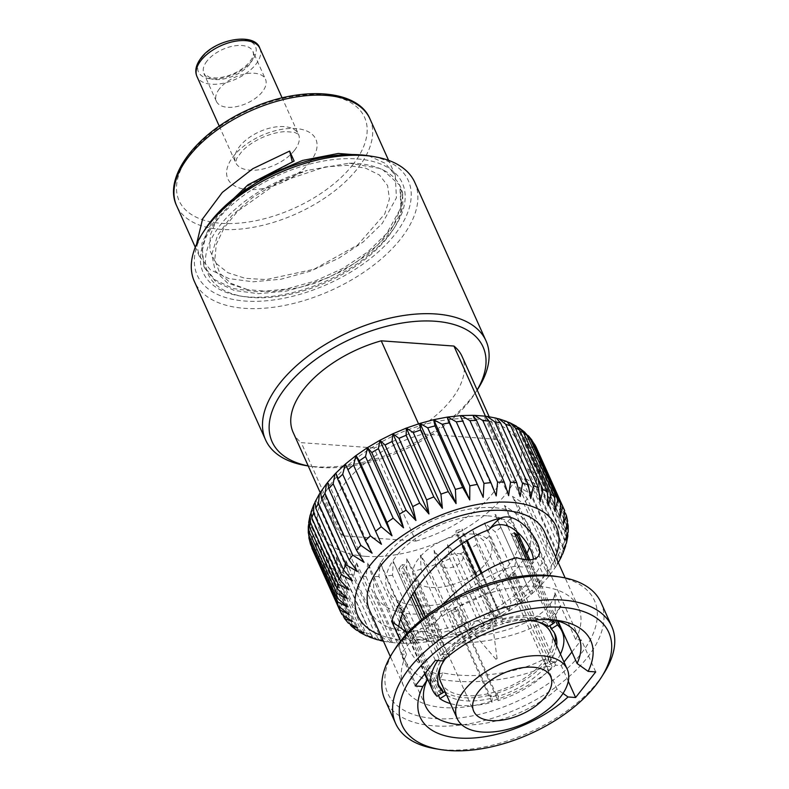 <?xml version="1.0" encoding="UTF-8"?>
<svg xmlns="http://www.w3.org/2000/svg" width="789" height="789" viewBox="0 0 789 789"><rect width="100%" height="100%" fill="white"/><g stroke="black" fill="none" stroke-linecap="round" stroke-linejoin="round"><path stroke-width="0.59" stroke-dasharray="3.94 2.96" d="M441.465 693.679L402.479 606.928A67.499 35.87 -24.2 0 1 399.628 604.561L438.625 691.322L441.889 689.27M441.347 693.6A67.499 35.87 -24.2 0 1 438.625 691.322M555.229 642.512A63.544 33.769 -24.2 0 1 547.951 659.111L551.097 659.338A67.499 35.87 -24.2 0 1 547.882 663.421L544.735 663.194A63.544 33.769 -24.2 0 1 496.833 693.225L496.705 695.504L457.719 608.753A67.499 35.87 -24.2 0 1 451.663 610.469L490.65 697.22L490.778 694.941A63.544 33.769 -24.2 0 1 445.213 691.953M496.705 695.504A67.499 35.87 -24.2 0 1 490.65 697.22M551.097 659.338L512.1 572.587A67.499 35.87 -24.2 0 1 508.895 576.67L547.882 663.421M412.854 593.93L401.621 568.948A67.499 35.87 -24.2 0 1 404.836 564.865L443.822 651.615L446.968 651.842A63.544 33.769 -24.2 0 1 494.871 621.811L494.999 619.533A67.499 35.87 -24.2 0 1 501.054 617.817L500.926 620.095A63.544 33.769 -24.2 0 1 546.964 623.409L550.239 621.357L511.252 534.607A67.499 35.87 -24.2 0 1 514.093 536.964L553.03 623.596M550.239 621.357A67.499 35.87 -24.2 0 1 552.981 623.626M494.999 619.533L456.012 532.782A67.499 35.87 -24.2 0 1 462.068 531.056L466.496 540.919M481.083 573.386L501.054 617.817M438.664 685.089A63.544 33.769 -24.2 0 1 437.885 683.57A63.544 33.769 -24.2 0 1 443.753 655.925L440.617 655.698L423.654 617.974M440.617 655.698A67.499 35.87 -24.2 0 1 443.822 651.615M247.371 289.602L227.429 282.995L215.19 270.864L211.787 254.512L217.439 235.605L231.522 215.989L252.579 197.516L278.625 181.864L307.296 170.375A105.282 55.95 155.8 0 0 211.245 239.136A105.282 55.95 155.8 0 0 243.752 296.585A105.282 55.95 155.8 0 0 393.326 229.372A105.282 55.95 155.8 0 0 400.575 188.729L401.384 206.028L393.612 225.309L377.882 244.817L355.543 262.796L328.628 277.521L299.702 287.512L271.663 291.703L247.371 289.602M219.5 88.723A26.925 14.31 155.8 0 0 216.364 101.298A26.925 14.31 155.8 0 0 246.779 103.31A26.925 14.31 155.8 0 0 265.479 79.225A26.925 14.31 155.8 0 0 244.984 73.969A26.925 14.31 155.8 0 0 219.5 88.723M549.815 625.766A63.544 33.769 -24.2 0 1 553.819 631.466A63.544 33.769 -24.2 0 1 554.44 633.054M440.844 682.238A60.309 32.043 155.8 0 0 465.914 695.642A60.309 32.043 155.8 0 0 528.877 675.187A60.309 32.043 155.8 0 0 550.86 632.798M538.433 622.038A60.309 32.043 155.8 0 0 525.799 619.395A60.309 32.043 155.8 0 0 441.051 665.808M462.009 543.818L456.121 530.721L456.012 532.782M494.871 621.811L496.271 624.927L496.508 620.588L476.586 576.256M462.068 531.056L462.176 528.995L467.305 540.416M456.121 530.721A71.079 37.773 -24.2 0 1 462.176 528.995M481.901 572.883L502.563 618.862L502.327 623.202L500.926 620.095M514.211 532.743L511.252 534.607M553.414 619.967L526.342 559.736M546.964 623.409L548.365 626.515M514.093 536.964L515.671 535.978M528.176 559.835L555.338 620.262M547.951 659.111L549.351 662.227L555.338 662.661L514.951 572.794L512.1 572.587M508.895 576.67L511.745 576.877L552.132 666.744L546.136 666.311L544.735 663.194M514.951 572.794A71.079 37.773 -24.2 0 1 511.745 576.877M530.218 620.578A63.544 33.769 155.8 0 0 502.327 623.202M549.351 662.227A63.544 33.769 155.8 0 0 556.62 645.629M496.833 693.225L498.234 696.342A63.544 33.769 155.8 0 0 546.136 666.311M446.613 695.07A63.544 33.769 155.8 0 0 492.178 698.058L490.778 694.941M443.753 655.925L445.114 658.943M496.271 624.927A63.544 33.769 155.8 0 0 448.369 654.949L446.968 651.842M400.575 188.729L402.804 194.38L400.388 213.977L387.616 235.27L368.571 253.841L343.866 270.242L315.669 283.064L286.358 291.092L258.397 293.676L234.225 290.46L215.782 281.742L204.745 268.181L201.856 252.253L206.294 234.264L217.725 215.496L235.221 197.299M368.532 155.758L385.357 163.353L395.299 175.395L396.423 197.812L382.29 223.386L363.226 241.947L338.52 258.368L310.343 271.179L281.022 279.217L253.072 281.801L228.879 278.576L210.436 269.868L199.41 256.287L196.52 244.324M292.275 161.735L292.403 162.248L294.129 161.064M247.391 289.583L230.911 283.32L219.786 273.201L214.815 259.887L216.275 244.373L224.175 227.715L237.775 211.107L277.945 182.663L325.098 166.933L347.002 165.315L365.563 168.126L379.479 175.04L387.596 185.593L389.431 198.917L384.736 214.026L357.664 244.984L314.012 269.266L266.189 279.592L245.063 278.29L227.834 272.698L215.811 263.132L209.825 250.281L210.278 235.053L217.192 218.494L247.647 186.135L292.403 162.248M214.233 217.123L201.935 243.229L203.878 266.297L214.953 279.839L233.357 288.577L257.549 291.772L285.51 289.218L314.811 281.17L343.018 268.359L367.704 251.957L386.778 233.376L400.891 207.823L399.826 185.376L381.649 168.708L349.192 163.195M402.804 194.38A105.963 56.315 155.8 0 0 400.565 187.003A105.963 56.315 155.8 0 0 349.211 163.175L307.296 170.375M202.112 57.41A31.235 16.599 -24.2 0 1 252.805 42.991A31.235 16.599 -24.2 0 1 225.95 77.184A31.235 16.599 -24.2 0 1 202.112 57.41M248.574 296.98A109.198 58.031 -24.2 0 1 240.152 296.003A109.198 58.031 -24.2 0 1 216.344 221.147A109.198 58.031 -24.2 0 1 349.468 158.628A109.198 58.031 -24.2 0 1 395.279 226.285A109.198 58.031 -24.2 0 1 248.574 296.98M496.823 658.559L495.946 659.279L496.823 658.559M487.217 618.468A11.411 6.065 155.8 0 0 475.294 622.343A11.411 6.065 155.8 0 0 471.132 630.362A11.411 6.065 155.8 0 0 471.654 631.17A11.411 6.065 155.8 0 0 484.032 631.22A11.411 6.065 155.8 0 0 492.218 621.929A11.411 6.065 155.8 0 0 491.961 621.002A11.411 6.065 155.8 0 0 487.217 618.468M458.044 553.562A11.411 6.065 -24.2 0 1 462.788 556.097A11.411 6.065 -24.2 0 1 454.858 566.315A11.411 6.065 -24.2 0 1 441.968 565.457A11.411 6.065 -24.2 0 1 446.12 557.438A11.411 6.065 -24.2 0 1 458.044 553.562M442.935 660.906L447.383 654.15A83.999 44.638 -24.2 0 1 548.631 619A83.999 44.638 -24.2 0 1 550.377 619.257A83.999 44.638 -24.2 0 1 554.509 620.075M413.811 630.904C419.886 630.332 427.145 631.92 435.587 635.668C487.661 643.558 551.994 620.42 554.914 592.766L555.367 615.154L558.001 621.002M555.367 615.154L560.871 606.563L559.569 606.189L560.121 607.461C539.627 634.76 469.741 650.767 419.778 639.623C423.624 639.741 428.891 638.419 435.587 635.668M595.725 671.912L581.365 639.958L575.694 639.554L560.871 606.504L559.569 606.189M413.041 630.648L413.801 630.894L413.594 631.92L413.041 630.648L413.594 631.92M442.964 672.938C423.969 679.319 399.234 641.27 407.183 633.873L413.189 630.973M563.03 693.393L556.995 689.083L543.611 659.318C517.17 673.628 474.82 679.368 442.964 672.948L440.104 679.28C477.01 685.917 524.961 678.648 554.174 661.981L555.594 665.157L561.255 665.561L564.007 662.06M556.995 689.083A83.999 44.638 -24.2 0 1 461.821 724.805M406.641 633.823L424.679 673.944M398.731 626.486L397.646 635.165L405.556 631.407M526.953 553.345A83.999 44.638 -24.2 0 1 410.674 613.881A83.999 44.638 -24.2 0 1 375.761 595.212A83.999 44.638 -24.2 0 1 408.722 534.478A83.999 44.638 -24.2 0 1 498.816 508.165A83.999 44.638 -24.2 0 1 528.995 526.352A83.999 44.638 -24.2 0 1 529.36 547.359M447.383 654.15L434.009 624.385C454.336 596.454 488.283 572.015 514.684 566.305L525.346 567.212L531.973 564.243L533.344 559.332M568.287 681.213L561.255 665.561M554.174 661.981L543.611 659.318M204.834 229.698A115.658 61.463 155.8 0 0 245.369 301.063A115.658 61.463 155.8 0 0 391.808 238.229A115.658 61.463 155.8 0 0 369.144 155.857M399.628 604.561L396.67 606.425L437.057 696.293M438.447 695.415L399.52 608.783L402.479 606.928M399.52 608.783A71.079 37.773 -24.2 0 1 396.67 606.425M451.663 610.469L451.545 612.53L491.942 702.397A71.079 37.773 -24.2 0 1 450.44 703.581M491.942 702.397L492.178 698.058M498.234 696.342L497.997 700.681L457.6 610.814L457.719 608.753M457.6 610.814A71.079 37.773 -24.2 0 1 451.545 612.53M552.132 666.744A71.079 37.773 -24.2 0 1 497.997 700.681M445.026 659.032L439.157 658.608L421.642 619.621M437.816 660.541A71.079 37.773 -24.2 0 1 439.157 658.608M560.456 654.14A71.079 37.773 -24.2 0 1 555.338 662.661M502.563 618.862A71.079 37.773 -24.2 0 1 532.536 615.696A71.079 37.773 -24.2 0 1 549.548 619.7M425.34 616.643L442.373 654.525A71.079 37.773 -24.2 0 1 496.508 620.588M442.373 654.525L448.369 654.949M404.836 564.865L401.986 564.658L414.195 591.839M411.256 596.504L398.77 568.741L401.621 568.948M398.77 568.741A71.079 37.773 -24.2 0 1 401.986 564.658M487.661 515.848A71.079 37.773 -24.2 0 1 517.209 531.648A71.079 37.773 -24.2 0 1 467.857 595.231A71.079 37.773 -24.2 0 1 387.547 589.916A71.079 37.773 -24.2 0 1 413.456 539.962A71.079 37.773 -24.2 0 1 487.661 515.848M473.341 534.094A42.211 22.437 155.8 0 0 429.255 548.414A42.211 22.437 155.8 0 0 413.87 578.081A42.211 22.437 155.8 0 0 461.575 581.246A42.211 22.437 155.8 0 0 490.876 543.473A42.211 22.437 155.8 0 0 473.341 534.094M554.914 592.766L560.871 606.504M419.778 639.623C410.625 637.325 404.432 637.956 401.177 641.516C392.537 649.741 419.225 687.89 438.003 680.177L440.104 679.28M560.742 606.268A95.844 50.93 -24.2 0 1 560.121 607.461M397.646 635.165L391.679 621.426M442.678 604.63L425.212 625.647L434.009 624.385M514.684 566.305L516.499 557.645M415.241 685.966L400.881 654.012L406.542 654.416A95.844 50.93 155.8 0 0 403.702 686.272A95.844 50.93 155.8 0 0 450.43 707.832A95.844 50.93 155.8 0 0 555.594 665.157M406.542 654.416L400.536 641.072M425.212 625.647L426.642 628.823L420.981 628.409L400.881 654.012M575.694 639.554A95.844 50.93 155.8 0 0 578.544 607.698A95.844 50.93 155.8 0 0 514.931 587.351A95.844 50.93 155.8 0 0 426.642 628.823M369.597 610.39A95.844 50.93 155.8 0 0 416.326 631.94A95.844 50.93 155.8 0 0 512.663 596.77A95.844 50.93 155.8 0 0 544.44 531.806M571.926 651.98L581.365 639.958M395.161 648.706A113.291 60.201 155.8 0 0 438.773 718.818A113.291 60.201 155.8 0 0 579.59 655.531A113.291 60.201 155.8 0 0 556.117 576.374M435.341 660.363L420.981 628.409M320.344 492.681L321.458 491.419L357.486 571.601M321.458 491.429L320.59 492.08M367.861 563.03L365.958 576.453L393.632 638.025L401.926 643.301L403.899 643.203M403.889 643.203L399.915 638.183L372.24 576.611L367.852 563.021L403.889 643.213M406.552 638.035L415.093 643.065L416.296 642.927L413.219 637.581L385.545 576.009L380.259 562.754L378.878 576.463L406.552 638.035A122.985 65.349 155.8 0 1 399.915 638.183M420.192 636.812L429.374 641.506L393.297 561.314L392.518 575.24L420.192 636.812A122.985 65.349 155.8 0 1 413.219 637.581M406.759 558.75L406.66 572.814L434.335 634.386L442.856 638.912L441.436 632.748L413.771 571.177L406.749 558.75L442.787 638.942M448.754 630.786L456.506 635.244L455.914 628.596L428.24 567.015L420.419 555.081L421.079 569.214L448.754 630.786A122.985 65.349 155.8 0 1 441.436 632.748M463.232 626.071L470.145 630.549L470.333 623.359L442.659 561.778L434.088 550.377L435.558 564.5L463.232 626.071A122.985 65.349 155.8 0 1 455.914 628.596M477.523 620.322L483.568 624.888L484.466 617.116L456.792 555.545L447.541 544.706L449.858 558.75L477.523 620.322A122.985 65.349 155.8 0 1 470.333 623.359M491.429 613.615L496.636 618.32L498.076 609.986L470.402 548.404L460.559 538.167L463.754 552.044L491.429 613.615A122.985 65.349 155.8 0 1 484.466 617.116M504.704 606.07L509.122 610.933L510.976 602.066L483.302 540.485L472.936 530.849L477.029 544.499L504.704 606.07A122.985 65.349 155.8 0 1 498.076 609.986M517.15 597.796L520.868 602.806L522.939 593.476L495.265 531.904L484.485 522.88L489.476 536.224L517.15 597.796A122.985 65.349 155.8 0 1 510.976 602.066M528.571 588.929L531.076 594.571L531.707 594.028L533.778 584.373L506.104 522.791L495.028 514.379L528.571 588.929A122.985 65.349 155.8 0 1 522.939 593.476M538.788 579.609L540.593 585.586L541.461 584.679L543.335 574.875L515.661 513.304L504.388 505.473L511.114 518.038L538.788 579.609A122.985 65.349 155.8 0 1 533.778 584.373M547.635 569.983L548.454 576.493L549.992 574.846L551.452 565.151L523.788 503.579L512.416 496.32L519.961 508.412L547.635 569.983A122.985 65.349 155.8 0 1 543.335 574.875M554.973 560.2L555.89 566.571L557.133 564.579L558.01 555.348L530.336 493.776L518.994 487.06L527.299 498.618L554.973 560.2A122.985 65.349 155.8 0 1 551.452 565.151M562.685 553.957L562.882 545.623L535.218 484.051L524.014 477.828L533.019 488.835L560.693 550.416L561.719 555.781M566.453 543.029L566.019 536.125L538.345 474.544L527.397 468.774L537.023 479.209L564.697 540.781L565.693 545.258M568.208 531.944L567.36 527.003L539.686 465.421L529.084 460.046L539.252 469.879L567.794 534.508M567.636 521.006L539.203 456.821L529.064 451.772L539.666 461.003L567.784 523.768M316.567 541.353L313.736 551.925L341.864 614.375M321.626 547.497L318.677 558.642L346.351 620.213L348.284 623.063M350.355 624.849L321.744 561.62L321.626 547.487L357.654 627.669M358.817 631.496L356.815 628.458L329.141 566.887L328.244 552.714L325.285 564.411L352.959 625.983L356.628 630.263M368.621 636.585L365.711 632.65L338.037 571.078L336.311 556.935L333.461 569.145L361.135 630.717L366.471 635.806M379.371 640.155L375.968 635.697L348.304 574.126L345.71 560.101L343.067 572.765L370.741 634.336L377.448 639.771M381.629 636.782L389.332 642.226L392.32 642.315L391.472 642.512L387.429 637.551L359.764 575.98L356.283 562.133L353.955 575.211L381.629 636.782A122.985 65.349 155.8 0 1 375.968 635.697M485.008 416.138L485.551 416.306M496.35 418.18L494.742 418.377L497.109 418.505M506.844 421.504L504.132 421.533L507.86 422.066M516.391 426.168L512.199 425.764L517.663 427.165M524.813 432.283L518.827 430.991L526.125 433.812M531.806 439.966L523.886 437.136M559.924 517.298L523.886 437.116L533.019 442.116M564.579 510.463L536.905 448.882L527.318 444.099L538.266 452.718L565.348 512.988M343.471 616.544L315.965 555.357L316.557 541.343L352.584 621.525M311.132 545.672L313.134 534.38L310.077 543.059M308.696 534.893L311.389 526.707L308.292 532.792M308.686 524.152L311.369 518.432L308.696 522.407M310.787 513.392L313.055 509.704L311.024 512.12M314.762 502.869L316.438 500.65L315.028 502.001M352.466 580.832L316.428 500.65M349.083 589.886L313.046 509.694M347.387 598.614L311.349 518.422M347.416 606.879L311.379 526.697M349.152 614.562L313.125 534.37M364.271 632.896L328.234 552.714M372.349 637.117L336.311 556.935M381.738 640.274L345.7 560.091M392.311 642.325L356.273 562.133M416.296 642.946L380.259 562.744M429.334 641.506L393.287 561.314M456.466 635.273L420.419 555.071M447.541 544.696L483.578 624.898L470.145 630.559L434.088 550.367M496.597 618.349L460.559 538.157M508.984 611.041L472.936 530.839M520.533 603.062L484.495 522.87M531.066 594.561L495.028 514.369M540.426 585.665L504.388 505.463M548.463 576.512L512.416 496.311M555.032 567.242L518.994 487.04M560.052 557.991L524.014 477.809M563.435 548.947L527.397 468.755M565.121 540.218L529.084 460.026M565.102 531.944L529.064 451.762M563.356 524.271L527.318 444.079M554.854 511.154L518.827 430.972M548.237 505.927L512.199 425.744M540.169 501.705L504.132 421.523M530.77 498.549L494.733 418.367M520.207 496.508L484.17 416.326M508.629 495.62L472.591 415.438M496.222 495.896L460.184 415.714M381.442 544.272L345.414 464.09M372.092 553.178L336.055 472.996M364.054 562.33L328.027 482.148M415.833 541.096A92.609 49.214 155.8 0 0 503.944 449.592A92.609 49.214 155.8 0 0 495.817 439.246L423.101 434.009A92.609 49.214 155.8 0 0 334.99 525.523A92.609 49.214 155.8 0 0 343.116 535.859L415.833 541.096L373.947 447.905A92.609 49.214 155.8 0 0 462.058 356.401M435.725 748.781A118.458 62.952 155.8 0 0 604.019 673.145M600.962 602.421A118.458 62.952 -24.2 0 1 518.718 708.394A118.458 62.952 -24.2 0 1 384.864 699.537M477.148 389.973A115.658 61.463 -24.2 0 1 475.55 392.606A115.658 61.463 -24.2 0 1 320.156 467.482A115.658 61.463 -24.2 0 1 311.231 466.447A115.658 61.463 -24.2 0 1 308.203 465.904M306.467 465.678A120.825 64.205 155.8 0 0 315.797 466.753A120.825 64.205 155.8 0 0 478.134 388.533M414.797 182.407A120.825 64.205 -24.2 0 1 370.761 267.323A120.825 64.205 -24.2 0 1 244.6 308.321A120.825 64.205 -24.2 0 1 194.38 281.466M373.947 447.905L301.23 442.668L343.116 535.859M293.113 432.323A92.609 49.214 155.8 0 0 301.23 442.668M485.501 416.286L495.817 439.246M423.101 434.009L418.535 423.851M369.982 118.932A105.963 56.315 -24.2 0 1 357.624 168.442A105.963 56.315 -24.2 0 1 257.322 226.522A105.963 56.315 -24.2 0 1 176.667 205.811M352.703 164.871A101.663 54.017 155.8 0 0 275.105 100.469A101.663 54.017 155.8 0 0 187.683 211.797A101.663 54.017 155.8 0 0 352.703 164.871M310.215 161.814A48.247 25.633 -24.2 0 1 231.897 184.074A48.247 25.633 -24.2 0 1 273.379 131.25A48.247 25.633 -24.2 0 1 310.215 161.814M259.837 48.287A34.46 18.315 -24.2 0 1 255.814 64.392A34.46 18.315 -24.2 0 1 223.198 83.279A34.46 18.315 -24.2 0 1 196.974 76.543M294.455 150.374A34.46 18.315 155.8 0 0 298.479 134.268A34.46 18.315 155.8 0 0 259.532 131.694A34.46 18.315 155.8 0 0 235.615 162.524A34.46 18.315 155.8 0 0 261.84 169.25A34.46 18.315 155.8 0 0 294.455 150.374M207.034 60.98A26.925 14.31 155.8 0 0 203.897 73.555A26.925 14.31 155.8 0 0 234.313 75.576A26.925 14.31 155.8 0 0 253.003 51.482A26.925 14.31 155.8 0 0 232.518 46.226A26.925 14.31 155.8 0 0 207.034 60.98M555.634 556.738A108.764 57.794 -24.2 0 1 403.011 639.859A108.764 57.794 -24.2 0 1 380.791 635.313M387.429 637.551A122.985 65.349 155.8 0 0 391.019 637.867A122.985 65.349 155.8 0 0 393.632 638.025M427.135 635.766A122.985 65.349 155.8 0 0 434.335 634.386M558.01 555.348A122.985 65.349 155.8 0 0 560.693 550.416M562.882 545.623A122.985 65.349 155.8 0 0 564.697 540.781M566.019 536.125A122.985 65.349 155.8 0 0 566.926 531.451M567.36 527.003A122.985 65.349 155.8 0 0 567.34 522.574M566.877 518.403A122.985 65.349 155.8 0 0 565.94 514.29M339.901 610.528A122.985 65.349 155.8 0 0 341.41 613.497M343.639 616.929A122.985 65.349 155.8 0 0 346.351 620.213M349.419 623.192A122.985 65.349 155.8 0 0 352.959 625.983M356.815 628.458A122.985 65.349 155.8 0 0 361.135 630.717M365.711 632.65A122.985 65.349 155.8 0 0 370.741 634.336M365.465 556.324A108.764 57.794 155.8 0 0 506.706 492.878A108.764 57.794 155.8 0 0 471.161 418.653A108.764 57.794 155.8 0 0 332.228 482.237A108.764 57.794 155.8 0 0 365.465 556.324M536.579 448.122A122.985 65.349 -24.2 0 1 536.905 448.882M538.266 452.718A122.985 65.349 -24.2 0 1 539.203 456.821M539.666 461.003A122.985 65.349 -24.2 0 1 539.686 465.421M539.252 469.879A122.985 65.349 -24.2 0 1 538.345 474.544M537.023 479.209A122.985 65.349 -24.2 0 1 535.218 484.051M533.019 488.835A122.985 65.349 -24.2 0 1 530.336 493.776M527.299 498.618A122.985 65.349 -24.2 0 1 523.788 503.579M519.961 508.412A122.985 65.349 -24.2 0 1 515.661 513.304M511.114 518.038A122.985 65.349 -24.2 0 1 506.104 522.791M500.897 527.358A122.985 65.349 -24.2 0 1 495.265 531.904M489.476 536.224A122.985 65.349 -24.2 0 1 483.302 540.485M477.029 544.499A122.985 65.349 -24.2 0 1 470.402 548.404M463.754 552.044A122.985 65.349 -24.2 0 1 456.792 555.545M449.858 558.75A122.985 65.349 -24.2 0 1 442.659 561.778M435.558 564.5A122.985 65.349 -24.2 0 1 428.24 567.015M421.079 569.214A122.985 65.349 -24.2 0 1 413.771 571.177M406.66 572.814A122.985 65.349 -24.2 0 1 399.461 574.195M392.518 575.24A122.985 65.349 -24.2 0 1 385.545 576.009M378.878 576.463A122.985 65.349 -24.2 0 1 372.24 576.611M365.958 576.453A122.985 65.349 -24.2 0 1 359.764 575.98M353.955 575.211A122.985 65.349 -24.2 0 1 348.304 574.126M343.067 572.765A122.985 65.349 -24.2 0 1 338.037 571.078M333.461 569.145A122.985 65.349 -24.2 0 1 329.141 566.887M325.285 564.411A122.985 65.349 -24.2 0 1 321.744 561.62M318.677 558.642A122.985 65.349 -24.2 0 1 315.965 555.357M313.736 551.925A122.985 65.349 -24.2 0 1 312.227 548.957M553.819 631.466L555.219 634.583M437.885 683.57L439.286 686.686M400.565 187.003L399.836 185.366M395.348 175.375L388.592 160.354M204.706 268.191L203.858 266.307M199.37 256.307L195.287 247.233M219.263 126.141L235.615 162.524L236.808 158.273L241.986 151.301C246.908 146.172 253.447 141.685 261.613 137.838C270.114 134.041 278.073 131.96 285.49 131.595L294.484 132.345L298.479 134.278L282.127 97.895M216.364 101.298L203.897 73.555L209.706 77.43L216.728 78.003C229.096 76.789 239.521 72.065 248.002 63.83C255.626 54.717 253.062 53.76 253.003 51.482L265.479 79.225M393.326 229.372L395.279 226.285M243.752 296.585L240.152 296.003M497.109 658.756L492.218 621.929M495.946 659.279L471.654 631.17M441.968 565.457L471.132 630.362M462.788 556.097L491.961 621.002M550.377 619.257L559.105 620.677M578.801 637.187L528.995 526.352M425.567 706.047L375.761 595.212M387.547 589.916L400.674 619.128M407.075 633.36L425.084 673.431M529.863 559.815L557.261 620.785M413.87 578.081L473.706 711.224M490.876 543.473L550.712 676.607M401.177 641.516L407.183 633.873M537.98 556.6L531.973 564.243M578.544 607.698L565.171 577.952M403.702 686.272L390.328 656.527M391.472 642.512L401.926 643.311M403.534 643.351L415.093 643.084M416.217 643.005L428.664 641.635M429.374 641.526L442.471 639.021M442.856 638.932L456.348 635.313M456.515 635.253L470.106 630.579M483.588 624.898L496.577 618.369M496.636 618.329L508.935 611.071M509.132 610.942L520.493 603.112M520.878 602.816L531.086 594.59M531.717 594.038L540.603 585.596M541.471 584.688L548.907 576.236M550.002 574.846L555.89 566.571M557.133 564.589L558.287 562.636M383.444 641.21L389.332 642.236M475.55 392.606L477.177 390.032M311.231 466.447L308.223 465.964M334.99 525.523L320.275 492.76M503.944 449.592L489.17 416.73"/><path stroke-width="1.18" d="M445.213 691.953A63.544 33.769 -24.2 0 1 444.74 691.628L441.465 693.679A67.499 35.87 -24.2 0 1 441.347 693.6M552.981 623.626A67.499 35.87 -24.2 0 1 553.079 623.714L549.815 625.766L551.215 628.882L557.448 624.977A71.079 37.773 -24.2 0 1 562.084 631.496A71.079 37.773 -24.2 0 1 560.456 654.14M466.496 540.919L481.083 573.386M423.654 617.974L412.854 593.93M445.114 658.943L445.154 659.042A63.544 33.769 155.8 0 0 439.286 686.686A63.544 33.769 155.8 0 0 443.29 692.377L441.889 689.27A63.544 33.769 -24.2 0 1 438.664 685.089M554.44 633.054A63.544 33.769 -24.2 0 1 555.229 642.512M567.212 669.19A60.309 32.043 -24.2 0 1 525.346 723.148A60.309 32.043 -24.2 0 1 457.206 718.641A60.309 32.043 -24.2 0 1 479.179 676.252A60.309 32.043 -24.2 0 1 542.151 655.787A60.309 32.043 -24.2 0 1 567.212 669.19L550.86 632.798A60.309 32.043 155.8 0 0 538.433 622.038M441.051 665.808A60.309 32.043 155.8 0 0 440.844 682.238L457.206 718.641M476.586 576.256L462.009 543.818M467.305 540.416L481.901 572.883M530.218 620.578A63.544 33.769 155.8 0 1 548.365 626.515L554.598 622.61L553.414 619.967M526.342 559.736L514.211 532.743A71.079 37.773 -24.2 0 1 517.061 535.11L528.176 559.835M515.671 535.978L517.061 535.11M555.338 620.262L557.448 624.977M556.62 645.629A63.544 33.769 155.8 0 0 555.219 634.583A63.544 33.769 155.8 0 0 551.215 628.882M444.74 691.628L446.14 694.744A63.544 33.769 155.8 0 0 446.613 695.07M235.221 197.299L266.652 175.681L302.631 160.423L338.254 153.47L368.532 155.758M196.52 244.324L202.595 218.898L222.33 192.408L252.884 168.659L289.632 151.074L292.275 161.735M289.632 151.074L294.129 161.064L247.983 184.823L214.233 217.123M554.509 620.075A83.999 44.638 -24.2 0 1 578.801 637.187A83.999 44.638 -24.2 0 1 577.094 663.49L588.13 671.37A93.477 49.668 155.8 0 0 559.105 620.677A93.477 49.668 155.8 0 0 442.935 660.906L435.341 660.363L415.241 685.966L422.825 686.509A93.477 49.668 155.8 0 0 459.07 738.031A93.477 49.668 155.8 0 0 568.021 696.963L563.03 693.393M558.001 621.002L577.094 663.49M588.13 671.37L595.725 671.912L575.615 697.515L568.021 696.963M461.821 724.805A83.999 44.638 -24.2 0 1 425.567 706.047A83.999 44.638 -24.2 0 1 427.283 679.743L422.825 686.509M400.536 641.072L391.679 621.426L405.556 631.407L406.641 633.823M424.679 673.944L427.283 679.743M507.307 525.612L506.765 524.35L507.455 525.938L506.686 525.661C499.348 523.452 493.421 524.833 488.914 529.823C450.46 542.881 404.954 591.671 398.731 626.486M529.36 547.359A83.999 44.638 -24.2 0 1 526.953 553.345M533.344 559.332C533.068 550.14 521.144 530.918 507.455 525.947M575.615 697.515L568.287 681.213M373.907 156.626L369.144 155.857A115.658 61.463 155.8 0 0 204.834 229.698L202.25 233.771A120.825 64.205 -24.2 0 1 373.907 156.626A120.825 64.205 -24.2 0 1 414.797 182.407L486.004 340.838A120.825 64.205 155.8 0 0 349.468 331.804A120.825 64.205 155.8 0 0 265.577 439.897A120.825 64.205 155.8 0 0 306.467 465.678L308.223 465.964M425.084 673.431L432.421 689.764A71.079 37.773 -24.2 0 0 437.057 696.293L443.29 692.377M446.14 694.744L439.907 698.65L438.447 695.415M450.44 703.581A71.079 37.773 -24.2 0 1 439.907 698.65M432.421 689.764A71.079 37.773 -24.2 0 1 437.816 660.541M549.548 619.7A71.079 37.773 -24.2 0 1 554.598 622.61M414.195 591.839L425.34 616.643M421.642 619.621L411.256 596.504M533.167 667.228A42.211 22.437 155.8 0 0 489.091 681.548A42.211 22.437 155.8 0 0 473.706 711.224A42.211 22.437 155.8 0 0 521.401 714.38A42.211 22.437 155.8 0 0 550.712 676.607A42.211 22.437 155.8 0 0 533.167 667.228M391.679 621.426L392.754 621.219L392.202 619.937C406.118 578.012 460.372 527.21 501.153 517.939C498.076 519.537 493.993 523.492 488.914 529.823M506.686 525.661L506.765 524.35M501.153 517.939C519.941 510.227 546.629 548.375 537.98 556.59C534.252 560.545 527.091 560.89 516.499 557.645C491.083 564.786 466.477 580.457 442.678 604.63M391.699 621.397L391.581 621.13A95.844 50.93 -24.2 0 1 392.202 619.937M565.171 577.952L544.44 531.806A95.844 50.93 155.8 0 0 504.605 510.503A95.844 50.93 155.8 0 0 404.52 543.029A95.844 50.93 155.8 0 0 369.597 610.39L390.328 656.527M391.581 621.13L392.754 621.219M564.007 662.06L571.926 651.98M561.729 607.313A113.291 60.201 -24.2 0 1 601.435 677.218A113.291 60.201 -24.2 0 1 440.489 749.55A113.291 60.201 -24.2 0 1 418.288 668.865A113.291 60.201 -24.2 0 1 561.729 607.313M560.871 577.144L556.117 576.374A113.291 60.201 155.8 0 0 547.369 575.359A113.291 60.201 155.8 0 0 395.161 648.706L392.577 652.779A118.458 62.952 -24.2 0 1 551.728 576.088A118.458 62.952 -24.2 0 1 560.871 577.144A118.458 62.952 -24.2 0 1 600.962 602.421L611.731 626.387A118.458 62.952 155.8 0 0 562.498 600.054A118.458 62.952 155.8 0 0 438.812 640.244A118.458 62.952 155.8 0 0 395.634 723.503A118.458 62.952 155.8 0 0 435.725 748.781L440.489 749.55M357.486 571.611L346.144 564.875L318.47 503.303L319.348 494.072L320.344 492.681M335.009 473.962L327.573 482.424L328.855 488.677L356.52 550.249L364.064 562.34L352.703 555.071L325.029 493.5L326.488 483.805L320.59 492.08L321.508 498.461L349.182 560.032L357.486 571.601M561.719 555.781L560.042 558.001L562.685 553.957L565.476 546.54L563.425 548.947L566.453 543.029L567.794 536.244L565.121 540.218L568.208 531.944L568.198 525.859L565.092 531.944L567.636 521.006L566.423 515.592L563.346 524.271L564.579 510.463A122.985 65.349 155.8 0 0 564.253 509.704A122.985 65.349 155.8 0 0 562.744 506.735L559.924 517.308L560.515 503.303L531.806 439.966M565.693 545.258L565.457 546.53M567.794 534.508L567.784 536.244M567.784 523.768L568.188 525.859M565.348 512.988L566.403 515.592M526.125 433.812L530.129 438.437L557.803 500.019L554.854 511.164L554.736 497.04L527.062 435.459L524.813 432.283L519.862 428.388L523.521 432.668L551.195 494.239L548.237 505.936L547.339 491.774L519.665 430.192L516.391 426.168L510.01 422.835L515.345 427.934L543.019 489.515L540.159 501.715L538.443 487.582L510.769 426.001L506.844 421.504M497.109 418.505L499.033 418.88L505.739 424.314L533.413 485.896L530.77 498.559L528.186 484.535L500.512 422.953L496.35 418.18L487.158 416.424L494.851 421.868L522.525 483.44L520.198 496.518L516.726 482.681L489.052 421.099L485.008 416.138L474.554 415.349L482.858 420.626L510.522 482.207L508.619 495.63L504.24 482.049L476.566 420.468L472.946 415.32L461.387 415.566M460.382 415.695L461.387 415.586L469.928 420.616L497.603 482.197L496.212 495.906L490.936 482.641L460.273 415.665L447.817 417.026L456.289 421.839L483.963 483.41L483.184 497.336M483.193 497.336L449.345 422.894L447.116 417.144L447.827 417.036M433.694 419.718L469.731 499.91L462.719 487.474L435.045 425.902L433.625 419.738L442.146 424.265L469.82 485.837L469.721 499.91M455.401 489.436L456.052 503.579L448.241 491.636L420.567 430.064L419.975 423.407L427.727 427.865L455.401 489.436A122.985 65.349 155.8 0 1 462.719 487.474M440.923 494.151L442.382 508.284L433.822 496.873L406.148 435.301L406.345 428.111L413.258 432.579L440.923 494.151A122.985 65.349 155.8 0 1 448.241 491.636M426.632 499.91L428.94 513.945L419.689 503.106L392.025 441.534L392.902 433.772L398.958 438.329L426.632 499.91A122.985 65.349 155.8 0 1 433.822 496.873M412.726 506.617L415.921 520.493L406.079 510.246L378.404 448.675L379.913 440.301L385.062 445.035L412.726 506.617A122.985 65.349 155.8 0 1 419.689 503.106M399.451 514.162L403.534 527.811L393.178 518.166L365.514 456.594L367.556 447.6L371.777 452.58L399.451 514.162A122.985 65.349 155.8 0 1 406.079 510.246M387.004 522.436L391.985 535.78L381.215 526.746L353.551 465.175L356.007 455.559L359.33 460.855L387.004 522.436A122.985 65.349 155.8 0 1 393.178 518.166M355.602 455.835L345.395 464.07L381.452 544.282L370.376 535.859L342.702 474.288L345.365 464.149M344.763 464.613L335.877 473.055L337.702 479.041L365.366 540.623L372.092 553.178L360.82 545.347L333.145 483.775L335.019 473.972L335.798 473.222M319.348 494.072L315.028 501.991L315.797 508.244L343.462 569.816L352.466 580.832L341.272 574.609L313.598 513.028L313.795 504.704L314.762 502.869M313.785 504.704L311.004 512.12L311.793 517.87L339.457 579.451L349.083 589.886L338.136 584.107L310.462 522.535L310.028 515.631L310.787 513.392M310.008 515.621L308.686 522.407L309.564 527.2L337.228 588.772L347.397 598.614L336.795 593.229L309.13 531.658L308.272 526.717L308.686 524.152M308.272 526.717L308.292 532.792L309.14 536.076L336.814 597.648L347.426 606.879L337.278 601.829L309.604 540.258L308.696 534.893M308.834 537.654L310.541 544.361L338.215 605.932L349.152 614.562M349.162 614.552L339.576 609.769L311.132 545.672M339.576 609.769A122.985 65.349 155.8 0 0 339.901 610.528L341.864 614.384L352.594 621.525L344.675 618.684L343.471 616.544M344.665 618.694L348.274 623.063L357.664 627.669L351.667 626.377L350.355 624.849M351.667 626.377L356.618 630.263L364.281 632.896L360.09 632.482L358.817 631.496M366.471 635.806L372.349 637.117L368.621 636.585M369.627 637.157L377.448 639.771L381.748 640.274L379.371 640.155M485.551 416.306L487.158 416.424M507.86 422.066L510.01 422.845M517.663 427.165L519.852 428.397M533.019 442.116L535.07 445.164L562.744 506.735M326.488 483.805L327.396 482.779M442.392 508.284L406.355 428.092L419.975 423.397M473.262 415.389L474.554 415.359M483.193 497.346L447.146 417.144M456.062 503.579L420.024 423.387M428.94 513.955L392.902 433.763L406.335 428.092M415.921 520.503L379.884 440.301L392.902 433.763M403.544 527.811L367.496 447.619M391.995 535.79L355.947 455.588M601.435 677.218L604.019 673.145A118.458 62.952 155.8 0 0 611.731 626.387M395.634 723.503L384.864 699.537A118.458 62.952 -24.2 0 1 392.577 652.779M308.203 465.904A115.658 61.463 -24.2 0 1 287.985 384.766A115.658 61.463 -24.2 0 1 429.897 320.985A115.658 61.463 -24.2 0 1 477.148 389.973M477.177 390.032L478.134 388.533A120.825 64.205 155.8 0 0 486.004 340.838M265.577 439.897L194.38 281.466A120.825 64.205 -24.2 0 1 202.25 233.771M418.535 423.851L381.225 340.818L453.941 346.055L485.501 416.286M489.17 416.73L462.058 356.401A92.609 49.214 155.8 0 0 453.941 346.055M381.225 340.818A92.609 49.214 155.8 0 0 293.113 432.323L320.275 492.76M195.287 247.233L176.667 205.811A105.963 56.315 -24.2 0 1 250.241 111.012A105.963 56.315 -24.2 0 1 369.982 118.932L388.592 160.354M200.988 60.447A34.46 18.315 -24.2 0 1 233.603 41.561A34.46 18.315 -24.2 0 1 259.837 48.287C255.005 32.063 215.032 38.75 201.027 58.031C195.919 64.836 194.567 71.01 196.974 76.543A34.46 18.315 -24.2 0 1 200.988 60.447M380.791 635.313A108.764 57.794 -24.2 0 1 433.319 518.383A108.764 57.794 -24.2 0 1 555.634 556.738M560.515 503.303A122.985 65.349 155.8 0 0 557.803 500.019M554.736 497.04A122.985 65.349 155.8 0 0 551.195 494.239M547.339 491.774A122.985 65.349 155.8 0 0 543.019 489.515M538.443 487.582A122.985 65.349 155.8 0 0 533.413 485.896M528.186 484.535A122.985 65.349 155.8 0 0 522.525 483.44M516.726 482.681A122.985 65.349 155.8 0 0 510.522 482.207M504.24 482.049A122.985 65.349 155.8 0 0 497.603 482.197M490.936 482.641A122.985 65.349 155.8 0 0 483.963 483.41M477.02 484.466A122.985 65.349 155.8 0 0 469.82 485.837M381.215 526.746A122.985 65.349 155.8 0 0 375.584 531.303M370.376 535.859A122.985 65.349 155.8 0 0 365.366 540.623M360.82 545.347A122.985 65.349 155.8 0 0 356.52 550.249M352.703 555.071A122.985 65.349 155.8 0 0 349.182 560.032M346.144 564.875A122.985 65.349 155.8 0 0 343.462 569.816M341.272 574.609A122.985 65.349 155.8 0 0 339.457 579.451M338.136 584.107A122.985 65.349 155.8 0 0 337.228 588.772M336.795 593.229A122.985 65.349 155.8 0 0 336.814 597.648M337.278 601.829A122.985 65.349 155.8 0 0 338.215 605.932M482.858 420.626A122.985 65.349 -24.2 0 1 489.052 421.099M494.851 421.868A122.985 65.349 -24.2 0 1 500.512 422.953M505.739 424.314A122.985 65.349 -24.2 0 1 510.769 426.001M515.345 427.934A122.985 65.349 -24.2 0 1 519.665 430.192M523.521 432.668A122.985 65.349 -24.2 0 1 527.062 435.459M530.129 438.437A122.985 65.349 -24.2 0 1 532.841 441.722M535.07 445.164A122.985 65.349 -24.2 0 1 536.579 448.122L564.677 510.68M311.803 547.97L312.227 548.957A122.985 65.349 -24.2 0 1 311.902 548.197M310.541 544.361A122.985 65.349 -24.2 0 1 309.604 540.258M309.14 536.076A122.985 65.349 -24.2 0 1 309.13 531.658M309.564 527.2A122.985 65.349 -24.2 0 1 310.462 522.535M311.793 517.87A122.985 65.349 -24.2 0 1 313.598 513.028M315.797 508.244A122.985 65.349 -24.2 0 1 318.47 503.303M321.508 498.461A122.985 65.349 -24.2 0 1 325.029 493.5M328.855 488.677A122.985 65.349 -24.2 0 1 333.145 483.775M337.702 479.041A122.985 65.349 -24.2 0 1 342.702 474.288M347.91 469.721A122.985 65.349 -24.2 0 1 353.551 465.175M359.33 460.855A122.985 65.349 -24.2 0 1 365.514 456.594M371.777 452.58A122.985 65.349 -24.2 0 1 378.404 448.675M385.062 445.035A122.985 65.349 -24.2 0 1 392.025 441.534M398.958 438.329A122.985 65.349 -24.2 0 1 406.148 435.301M413.258 432.579A122.985 65.349 -24.2 0 1 420.567 430.064M427.727 427.865A122.985 65.349 -24.2 0 1 435.045 425.902M442.146 424.265A122.985 65.349 -24.2 0 1 449.345 422.894M456.289 421.839A122.985 65.349 -24.2 0 1 463.261 421.07M469.928 420.616A122.985 65.349 -24.2 0 1 476.566 420.468M176.667 205.811C162.583 177.2 196.934 132.582 247.894 109.858C299.376 85.439 357.733 88.743 369.982 118.932M282.127 97.895L259.837 48.287M219.263 126.141L196.974 76.543M400.674 619.128L407.075 633.36M517.416 532.111L529.863 559.815M557.261 620.785L562.084 631.496M558.287 562.636L561.452 556.659M360.08 632.502L366.471 635.826M380.13 640.471L383.444 641.21M499.033 418.88L506.854 421.494M528.206 435.587L531.825 439.956M534.617 444.276L536.579 448.122M355.987 455.549L367.349 447.708M367.546 447.59L379.844 440.321M420.142 423.348L433.625 419.728M434.009 419.64L447.107 417.125M312.227 548.957L339.901 610.528"/></g></svg>
